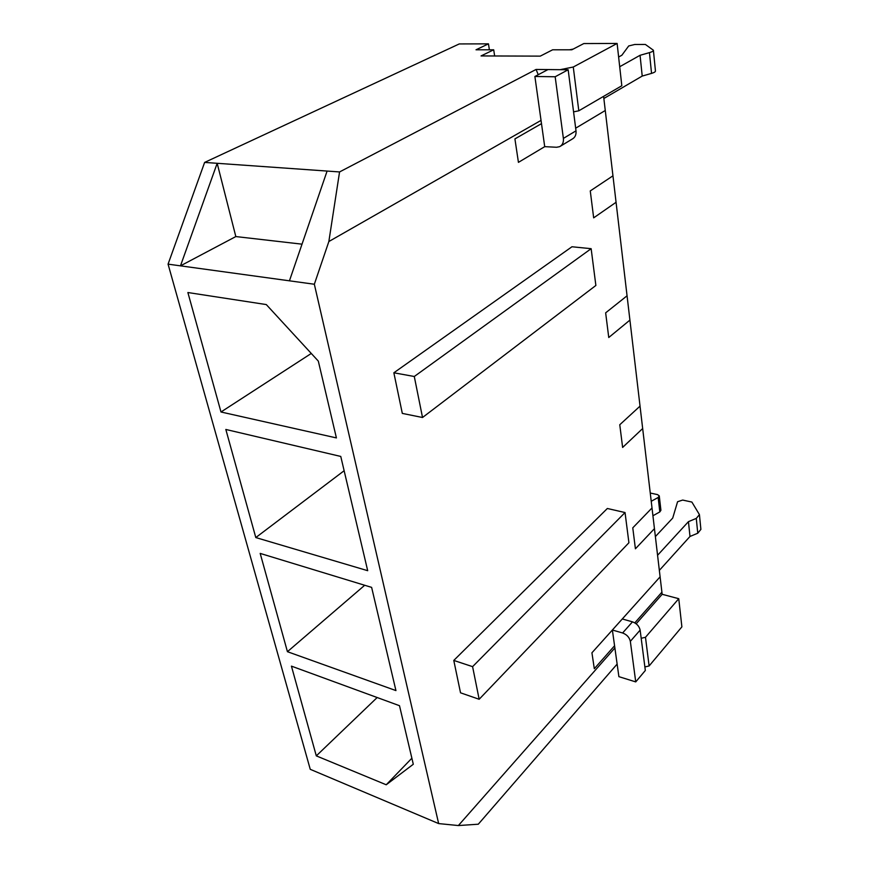 <?xml version="1.0" encoding="UTF-8"?>
<svg xmlns="http://www.w3.org/2000/svg" width="869" height="869" viewBox="0 0 869 869"><rect width="100%" height="100%" fill="white"/><g stroke="black" fill="none" stroke-linecap="round" stroke-linejoin="round"><path stroke-width="1.3" d="M614.883 647.959L458.376 825.55L438.649 823.584L310.255 769.315L168.065 264.143L204.628 162.416L459.256 43.939L488.465 43.852L489.377 49.794M636.173 623.79L662.156 594.298L661.906 592.169L634.815 622.856L661.906 592.169L654.444 528.656L635.413 548.795L632.773 527.841L635.413 548.795L654.444 528.656L652.011 507.952L632.773 527.841L652.011 507.952L629.916 320.107L608.756 337.509L629.916 320.107L616.067 202.292L593.668 217.847L616.067 202.292L605.269 110.504L575.669 128.188L605.269 110.504L603.607 96.35M488.465 43.852L476.016 49.794L493.701 49.794L481.046 55.931L540.268 56.127L552.641 49.794L571.824 49.794L583.816 43.559L617.12 43.45L621.813 85.749L578.808 110.797L573.573 111.862M590.268 190.93L593.668 217.847L590.268 190.93L612.949 175.82L590.268 190.93M605.65 312.84L608.756 337.509L605.65 312.84L627.06 295.797L605.65 312.84L627.06 295.797L629.916 320.107L608.756 337.509L605.65 312.84M622.628 447.448L619.771 424.745L640.029 406.138L619.771 424.745L640.029 406.138L642.669 428.536L622.628 447.448L642.669 428.536L622.628 447.448L619.771 424.745L622.628 447.448M635.739 681.904L618.891 676.658L612.373 630.014L591.93 652.793L594.309 668.706L614.568 645.765L594.309 668.706L591.93 652.793L660.103 576.831L622.291 618.967L632.48 621.846C636.673 623.399 639.226 626.158 640.138 630.112L645.33 670.477L635.739 681.904L630.34 641.344L640.138 630.112M438.649 823.584L314.339 284.239L328.851 241.528L541.039 120.389M514.915 138.899L541.496 123.648L514.915 138.899L518.435 162.362L544.711 146.665L518.435 162.362L514.915 138.899M591.148 248.686L571.954 246.763L393.853 372.79L402.314 413.405L422.53 417.5L595.873 285.466L591.148 248.686L414.285 376.494L422.53 417.5M479.156 699.273L460.527 692.81L453.781 660.429L607.355 508.484L625.039 512.547L628.917 542.745L479.156 699.273L472.595 666.653L625.039 512.547M453.781 660.429L472.595 666.653M393.853 372.79L414.285 376.494M644.874 666.947L649.11 665.958L681.883 626.864L678.754 598.698L662.156 594.298M458.376 825.55L478.287 824.214L617.131 664.079M649.11 665.958L645.482 637.281L641.192 638.28M168.065 264.143L314.339 284.239M260.189 553.412L371.628 587.379L395.938 690.583L287.433 651.696L260.189 553.412M255.801 537.563L367.696 570.694L340.767 456.442L225.831 429.46L255.801 537.563L344.135 470.726M336.412 437.922L318.315 361.102L266.294 304.574L187.878 292.527L220.987 411.993L336.412 437.922M399.501 705.704L413.296 764.253L386.227 784.772L316.305 755.867L291.43 666.132L399.501 705.704M386.227 784.772L411.873 758.213M316.305 755.867L377.179 697.525M493.701 49.794L494.646 55.974M287.433 651.696L364.687 585.271M220.987 411.993L311.276 353.455M204.628 162.416L339.562 171.943L536.086 69.444L560.049 69.694L573.268 67.022L617.12 43.45M573.268 67.022L578.808 110.797M536.086 69.444L538.237 74.712M339.562 171.943L328.851 241.528M235.825 236.564L217.174 163.307L180.48 265.849L235.825 236.564L302.021 244.167M327.102 171.063L289.442 280.817M645.482 637.281L678.754 598.698M569.564 49.794L573.236 49.066M618.63 57.017L621.867 55.236L628.711 45.959L634.75 44.482L645.385 44.449L653.401 50.239C653.521 51.01 652.206 51.814 649.458 52.629L640.062 55.29L619.706 66.728M576.006 130.828L568.163 69.77L547.991 69.563L534.891 76.483L544.711 146.665L556.605 147.263L559.69 146.655C562.515 145.08 563.742 142.331 563.384 138.41L576.006 130.828C576.343 134.717 575.115 137.454 572.302 139.018L560.646 146.079M653.412 50.445L655.443 70.921C655.574 71.736 654.27 72.551 651.544 73.387L642.213 76.07L603.857 98.49M534.891 76.483L555.172 76.754L563.384 138.41M568.163 69.77L555.172 76.754M640.062 55.29L642.213 76.07M655.367 536.586L672.715 518.076L677.581 501.728L682.654 500.066L691.887 502.065L699.436 514.622L696.275 518.413L697.764 533.218L689.986 536.466L659.343 570.379M697.764 533.218L700.892 529.395L699.469 515.024M650.251 493.027L657.507 494.602L659.267 495.862L658.159 497.481L659.81 511.928L652.923 515.762M659.81 511.928L660.918 510.288L659.267 495.862M612.373 630.014L622.606 632.98C626.831 634.576 629.406 637.357 630.34 641.344M658.159 497.481L651.218 501.294M696.275 518.413L688.454 521.65L657.572 555.28M689.986 536.466L688.454 521.65M651.544 73.387L649.458 52.629M622.606 632.98L632.48 621.846"/></g></svg>
